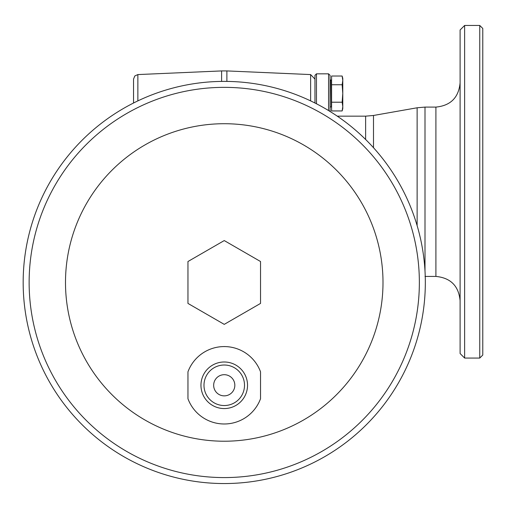 <?xml version="1.0" encoding="UTF-8"?>
<svg xmlns="http://www.w3.org/2000/svg" width="509" height="509" viewBox="0 0 509 509"><rect width="100%" height="100%" fill="white"/><g stroke="black" fill="none" stroke-linecap="round" stroke-linejoin="round"><path stroke-width="0.76" d="M342.15 110.943L342.78 108.602L342.78 93.484L342.15 84.755L331.588 84.755L331.588 110.943L342.15 110.943L342.78 106.578L342.15 102.214L342.78 93.484L342.78 78.367L342.15 76.026L342.672 78.64M342.15 102.214L331.588 102.214M464.634 25.45L460.098 29.986L460.098 353.526L464.634 358.062L479.752 358.062L479.752 25.45L464.634 25.45L464.634 358.062M342.15 84.755L342.78 80.39L342.15 76.026L331.588 76.026L331.588 84.755M460.098 300.615C458.666 285.918 450.605 277.857 435.908 276.425L435.908 107.094C450.605 105.656 458.666 97.594 460.098 82.903M314.963 103.015L314.963 75.345L316.471 73.83L316.471 103.785M328.566 110.568L328.566 73.83L330.08 75.345L330.08 111.496M133.536 102.43L133.536 84.539M479.752 25.45L482.78 28.472L482.78 355.04L479.752 358.062M425.002 276.425L435.908 276.425M417.125 225.633L417.125 107.781L425.002 107.094L425.002 271.049M224.246 81.389A201.08 201.08 0 0 1 425.327 282.47A201.08 201.08 0 0 1 224.246 483.55A201.08 201.08 0 0 1 23.166 282.47A201.08 201.08 0 0 1 224.246 81.389M187.961 398.744L187.961 371.812A38.703 38.703 0 0 1 260.532 371.812L260.532 398.744A38.703 38.703 0 0 1 187.961 398.744M224.246 408.562A23.28 23.28 0 0 0 244.409 373.638A23.28 23.28 0 0 0 204.084 373.638A23.28 23.28 0 0 0 224.246 408.562M224.246 405.539A20.258 20.258 0 0 0 241.794 375.146A20.258 20.258 0 0 0 206.705 375.146A20.258 20.258 0 0 0 224.246 405.539M224.246 395.862A10.581 10.581 0 0 0 233.415 379.988A10.581 10.581 0 0 0 215.084 379.988A10.581 10.581 0 0 0 224.246 395.862M224.246 324.367L187.961 303.421L187.961 261.518L224.246 240.572L260.532 261.518L260.532 303.421L224.246 324.367M224.246 441.22A158.744 158.744 0 0 0 361.727 203.097A158.744 158.744 0 0 0 86.765 203.097A158.744 158.744 0 0 0 224.246 441.22M365.621 139.479L365.621 116.16L337.276 116.16M330.379 106.941L331.289 106.941L331.289 80.028L330.379 80.028L330.08 106.635M417.125 107.781L373.498 115.473L373.498 147.718M310.624 100.884L310.624 74.575L226.887 70.923L226.887 81.408M221.606 81.408L221.606 70.923L137.869 74.575L137.869 100.884M224.246 477.582A195.112 195.112 0 0 0 419.359 282.47A195.112 195.112 0 0 0 224.246 87.357A195.112 195.112 0 0 0 29.134 282.47A195.112 195.112 0 0 0 224.246 477.582M330.265 111.611L330.08 110.116M373.498 115.473L365.621 116.16M226.887 70.923L221.606 70.923M133.536 103.015L133.536 79.111L134.815 75.949L137.869 74.575M310.624 74.575L314.963 79.111M316.471 73.83L328.566 73.83M425.002 107.094L435.908 107.094"/></g></svg>

